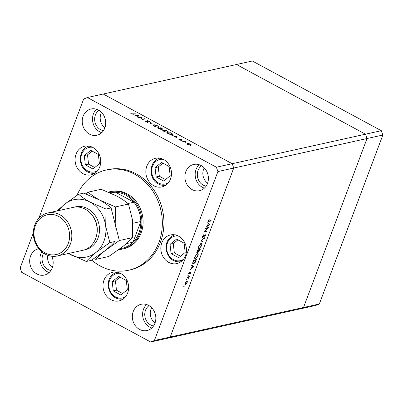 <?xml version="1.0" encoding="UTF-8"?>
<svg xmlns="http://www.w3.org/2000/svg" width="403" height="403" viewBox="0 0 403 403"><rect width="100%" height="100%" fill="white"/><g stroke="black" fill="none" stroke-linecap="round" stroke-linejoin="round"><path stroke-width="0.6" d="M99.42 163.759L98.362 154.46L90.791 150.369L84.282 155.578L85.34 164.877L92.907 168.968L99.42 163.759M92.186 151.125L87.511 154.863L88.569 164.162L94.74 167.497M88.569 164.162L85.34 164.877M87.511 154.863L84.282 155.578M155.049 167.643L156.107 176.942L163.673 181.033L170.182 175.824L169.124 166.525L161.558 162.434L155.049 167.643L158.273 166.928L159.331 176.227L165.507 179.562M162.953 163.19L158.273 166.928M159.331 176.227L156.107 176.942M176.554 239.1L170.041 244.309L171.099 253.608L178.67 257.693L185.179 252.485L184.121 243.19L176.554 239.1M177.945 239.85L173.27 243.593L174.328 252.893L180.504 256.227M174.328 252.893L171.099 253.608M173.27 243.593L170.041 244.309M118.714 276.418L112.205 281.621L113.263 290.921L120.829 295.011L127.343 289.802L126.285 280.503L118.714 276.418M120.109 277.168L115.434 280.911L116.492 290.205L122.663 293.545M116.492 290.205L113.263 290.921M115.434 280.911L112.205 281.621M87.386 97.521L103.208 94.02L232.199 163.709L103.208 94.02L236.501 64.505L365.491 134.194L367.027 138.531L303.519 307.489L154.404 340.51L217.912 171.547L216.376 167.215L87.386 97.521L83.658 99.012L38.844 218.245M216.376 167.215L232.199 163.709L233.735 168.046L232.199 163.709L365.491 134.194L236.501 64.505L252.323 60.999L381.314 130.693L382.85 135.025L319.342 303.988L315.614 305.479L299.792 308.98L303.519 307.489L299.792 308.98L166.499 338.495L170.227 337.009L233.735 168.046L170.227 337.009L166.499 338.495L150.677 342.001L154.404 340.51M381.314 130.693L365.491 134.194L367.027 138.531L217.912 171.547M122.608 249.024L123.792 248.762A29.343 25.465 -102.5 0 0 143.04 223.957A29.343 25.465 -102.5 0 0 127.303 193.893A29.343 25.465 -102.5 0 0 111.107 191.46L109.918 191.722A29.343 25.465 77.5 0 1 126.119 194.155A29.343 25.465 77.5 0 1 141.856 224.219A29.343 25.465 77.5 0 1 122.608 249.024A29.343 25.465 77.5 0 1 118.92 249.522M91.713 260.121A51.357 44.567 -102.5 0 0 100.201 265.995A51.357 44.567 -102.5 0 0 128.552 270.252A51.357 44.567 -102.5 0 0 162.238 226.839A51.357 44.567 -102.5 0 0 134.693 174.232A51.357 44.567 -102.5 0 0 106.347 169.97A51.357 44.567 -102.5 0 0 76.933 195.369M128.552 270.252L130.134 269.904A51.357 44.567 -102.5 0 0 163.82 226.491A51.357 44.567 -102.5 0 0 136.279 173.879A51.357 44.567 -102.5 0 0 107.928 169.623L106.347 169.97M82.968 173.653A14.674 12.735 -102.5 0 0 91.068 174.872A14.674 12.735 -102.5 0 0 100.69 162.464A14.674 12.735 -102.5 0 0 92.821 147.438A14.674 12.735 -102.5 0 0 84.721 146.218A14.674 12.735 -102.5 0 0 75.099 158.621A14.674 12.735 -102.5 0 0 82.968 173.653M153.734 185.718A14.674 12.735 -102.5 0 0 161.835 186.937A14.674 12.735 -102.5 0 0 171.456 174.529A14.674 12.735 -102.5 0 0 163.588 159.497A14.674 12.735 -102.5 0 0 155.487 158.283A14.674 12.735 -102.5 0 0 145.866 170.686A14.674 12.735 -102.5 0 0 153.734 185.718M110.89 299.696A14.674 12.735 -102.5 0 0 118.991 300.915A14.674 12.735 -102.5 0 0 128.612 288.513A14.674 12.735 -102.5 0 0 120.744 273.481A14.674 12.735 -102.5 0 0 112.644 272.262A14.674 12.735 -102.5 0 0 103.022 284.664A14.674 12.735 -102.5 0 0 110.89 299.696M139.569 329.427A13.45 11.672 -102.5 0 0 146.994 330.541A13.45 11.672 -102.5 0 0 155.815 319.171A13.45 11.672 -102.5 0 0 148.601 305.393A13.45 11.672 -102.5 0 0 141.176 304.28A13.45 11.672 -102.5 0 0 132.355 315.65A13.45 11.672 -102.5 0 0 139.569 329.427M146.632 304.552A13.45 11.672 -102.5 0 0 149.851 327.15A13.45 11.672 -102.5 0 0 151.82 327.992M89.461 134.128A13.45 11.672 -102.5 0 0 96.886 135.247A13.45 11.672 -102.5 0 0 105.707 123.872A13.45 11.672 -102.5 0 0 98.493 110.095A13.45 11.672 -102.5 0 0 91.068 108.981A13.45 11.672 -102.5 0 0 82.247 120.351A13.45 11.672 -102.5 0 0 89.461 134.128M96.524 109.253A13.45 11.672 -102.5 0 0 99.748 131.852A13.45 11.672 -102.5 0 0 101.717 132.693M38.779 248.757A13.45 11.672 -102.5 0 0 38.512 248.807A13.45 11.672 -102.5 0 0 29.691 260.182A13.45 11.672 -102.5 0 0 36.905 273.959A13.45 11.672 -102.5 0 0 44.325 275.073A13.45 11.672 -102.5 0 0 51.735 256.237M41.781 251.82A13.45 11.672 -102.5 0 0 47.186 271.682A13.45 11.672 -102.5 0 0 49.156 272.524M192.125 189.596A13.45 11.672 -102.5 0 0 199.55 190.715A13.45 11.672 -102.5 0 0 208.371 179.345A13.45 11.672 -102.5 0 0 201.157 165.562A13.45 11.672 -102.5 0 0 193.737 164.449A13.45 11.672 -102.5 0 0 184.912 175.819A13.45 11.672 -102.5 0 0 192.125 189.596M199.188 164.721A13.45 11.672 -102.5 0 0 202.412 187.319A13.45 11.672 -102.5 0 0 204.381 188.161M201.626 165.829A11.007 9.551 -102.5 0 0 197.349 175.683A11.007 9.551 -102.5 0 0 203.233 185.133A11.007 9.551 -102.5 0 0 206.119 186.131M43.62 253.195A11.007 9.551 -102.5 0 0 48.007 269.496A11.007 9.551 -102.5 0 0 50.899 270.494M103.455 130.663A11.007 9.551 77.5 0 1 100.569 129.665A11.007 9.551 77.5 0 1 94.685 120.215A11.007 9.551 77.5 0 1 98.962 110.362M153.563 325.962A11.007 9.551 77.5 0 1 150.672 324.964A11.007 9.551 77.5 0 1 144.788 315.514A11.007 9.551 77.5 0 1 149.065 305.66M168.726 262.383A14.674 12.735 -102.5 0 0 176.826 263.597A14.674 12.735 -102.5 0 0 186.453 251.195A14.674 12.735 -102.5 0 0 178.579 236.163A14.674 12.735 -102.5 0 0 170.484 234.949A14.674 12.735 -102.5 0 0 160.857 247.351A14.674 12.735 -102.5 0 0 168.726 262.383M33.338 232.889L20.15 267.975L21.686 272.307L150.677 342.001M141.156 117.384L138.98 117.867L138.567 117.641L141.337 117.031L142.284 119.202L144.465 118.719L144.879 118.945L142.108 119.555L141.156 117.384M147.987 122.215L145.921 121.671L145.125 120.779L146.203 121.605L147.574 121.988L147.08 120.573L148.858 121.041L149.619 121.807L147.503 120.789L148.163 122.089M147.493 122.21L147.684 121.842M146.914 120.804L147.08 120.573L146.959 120.89M147.503 120.789L147.337 121.343M149.906 123.771L150.667 122.069L151.11 122.311L150.465 123.625L154.621 124.21L149.906 123.771L150.667 122.069M154.863 126.502C153.462 125.686 153.13 125.142 153.875 124.87L157.734 125.837C159.165 126.663 159.497 127.212 158.732 127.484L154.863 126.502M153.488 125.116L153.875 124.87L153.619 125.56M159.135 127.232L158.732 127.484M164.076 131.479C162.676 130.663 162.344 130.119 163.089 129.847L166.948 130.814C168.378 131.64 168.711 132.189 167.945 132.461L164.076 131.479M162.701 130.093L163.089 129.847L162.832 130.542M168.348 132.209L167.945 132.461M171.874 135.64L176.892 136.239L176.247 138.002L175.799 137.755L176.005 137.191L173.915 136.063L171.874 135.64M191.183 146.098L191.032 145.841L191.647 145.997L190.987 145.951M187.279 143.806L187.471 143.297L188.649 143.387L191.213 144.773L190.957 145.181L188.171 144.47L187.471 143.297L187.188 143.478M191.072 145.145L191.213 144.773L190.957 145.181M185.219 142.874L185.068 142.617L185.682 142.773L185.022 142.727M183.158 141.735L182.745 141.508L184.765 141.065L186.327 141.932L184.604 141.468L183.158 141.735M181.496 140.864L181.345 140.607L181.96 140.763L181.305 140.718M179.919 139.141L180.02 138.874L181.4 139.216L181.975 139.745L180.443 139.095L180.811 140.048L179.239 139.645L178.554 139.065L180.388 139.826L179.864 139.025M180.443 139.095L180.262 139.493M180.312 140.032L180.468 139.725M172.635 135.02L168.933 134.048L167.507 133.277L170.273 132.663L172.565 133.977L173.083 134.753L172.469 134.849M159.538 128.975L158.293 128.3L161.059 127.686L162.736 129.116L161.618 128.96L161.794 129.595L159.538 128.975M133.489 114.9L138.501 115.5L137.856 117.258L137.408 117.016L137.614 116.452L135.524 115.323L133.489 114.9M131.821 113.837L135.428 113.837L133.559 114.251L131.514 113.888L130.723 113.218L131.756 114.009M207.701 228.138L205.525 228.622L205.696 228.163L208.467 227.549L204.986 231.498L207.162 231.015L206.991 231.473L204.225 232.083L207.701 228.138L207.147 227.841M202.407 237.508L202.739 237.684L202.538 236.395L203.727 234.712L202.825 236.334L202.916 237.226L205.263 234.672L205.439 235.785L204.457 237.246L205.172 235.795L205.102 235.125L202.538 237.669M202.377 236.989L202.916 237.226M204.84 234.939L205.198 235.135L204.81 234.969M200.981 240.712L204.583 237.876L201.581 240.551L203.122 241.765L202.941 242.253L200.981 240.712M201.273 243.286C202.11 243.226 202.266 244.001 201.747 245.608L199.273 248.641C198.437 248.691 198.286 247.91 198.82 246.293L201.273 243.286L201.707 243.321M198.578 248.263L199.273 248.641L198.835 248.606M197.44 253.482C198.276 253.422 198.432 254.197 197.913 255.804L195.44 258.837C194.604 258.887 194.453 258.106 194.987 256.489L197.44 253.482L197.873 253.517M194.745 258.459L195.44 258.837L195.002 258.802M191.843 265.023L193.702 266.831L190.025 269.864L191.38 268.413L192.251 266.101L191.657 265.527L191.843 265.023M183.788 286.372L184.176 285.898L184.247 286.271L183.748 286.689M184.176 285.898L184.247 286.271L183.934 286.1M184.861 284.468L185.355 284.735L185.037 283.042L186.806 280.881L187.33 281.234L187.133 282.579L186.267 284.065L185.053 284.709M186.806 280.881L187.33 281.234L186.725 280.906M186.267 279.773L186.66 279.294L186.73 279.667L186.231 280.085M186.66 279.294L186.73 279.667L186.413 279.501M187.148 277.511L187.324 277.052L189.345 276.604L188.649 278.377L188.493 277.284L187.148 277.511M188.559 277.314L187.843 276.937L188.559 277.314M187.788 275.717L188.181 275.244L188.251 275.617L187.753 276.035M188.181 275.244L188.251 275.617L187.939 275.445M190.619 272.005L190.795 272.831L190.151 273.849L190.458 272.463L188.901 274.186L188.73 273.224L189.405 272.096L189.062 273.728L190.795 272.02M190.548 272.886L190.181 272.312M188.629 273.536L189.062 273.728M192.71 263.678L193.44 264.071C192.584 264.177 192.458 263.406 193.067 261.769L193.662 260.187L196.427 259.577L195.334 262.247L193.44 264.071L192.972 264.036M196.785 252.631L197.148 252.827L196.976 251.371L197.495 249.991L200.261 249.381L198.593 252.147L198.226 251.689L196.921 252.807M198.251 251.961L198.044 251.588M207.812 222.542L209.671 224.345L205.993 227.378L207.349 225.932L208.22 223.62L207.621 223.04L207.812 222.542M208.804 220.416L209.253 220.965L211.096 220.557L210.925 221.015L208.507 221.449L208.532 220.456L209.313 219.156L208.593 220.3M208.427 220.779L209.253 220.965M155.044 322.999A11.007 9.551 77.5 0 1 151.659 307.716M104.936 127.701A11.007 9.551 77.5 0 1 101.551 112.417M47.866 255.331A11.007 9.551 -102.5 0 0 52.38 267.532M204.22 167.885A11.007 9.551 -102.5 0 0 207.6 183.169M195.279 256.404C194.82 257.749 194.931 258.409 195.611 258.378L197.621 255.885C198.059 254.56 197.944 253.91 197.269 253.935L195.062 256.293M194.669 258.026L195.611 258.378M196.896 253.734L197.621 253.971L197.032 253.648M197.143 250.923L197.319 252.369L198.634 250.157L197.606 250.389L197.359 251.039M196.765 252.122L197.319 252.369M198.085 249.86L198.634 250.157M199.571 250.52L199.807 249.9L198.916 250.097L198.76 251.689L199.571 250.52M199.253 249.603L199.807 249.9M198.135 251.407L198.76 251.689M198.367 249.8L198.916 250.097M185.526 284.281L186.886 282.629L186.629 281.339L185.289 282.987L185.526 284.281L184.806 283.994M186.297 281.158L186.871 281.359L186.377 281.093M188.624 276.765L189.173 277.062M188.327 276.831L188.876 277.128M188.619 273.587L189.279 273.939M188.639 273.501L188.926 273.652M191.687 265.441L193.702 266.831M192.387 266.121L193.677 266.897M191.757 268.111L193.153 266.977L192.443 266.287L191.541 267.995M195.974 260.096L193.772 260.585L193.077 262.61L193.611 263.617L195.173 262.041L195.974 260.096L195.425 259.799M192.669 263.275L193.611 263.617M192.825 262.474L193.077 262.61M199.445 248.183L201.455 245.689C201.893 244.364 201.777 243.714 201.102 243.739L199.112 246.208C198.654 247.553 198.765 248.213 199.445 248.183L198.503 247.83M200.729 243.538L201.45 243.775L200.86 243.452M204.135 238.223L204.402 238.364M201.314 240.405L201.581 240.551M201.147 240.536L203.122 241.765M203.45 234.974L203.706 235.11M206.442 231.176L206.991 231.473M207.656 222.96L209.671 224.345M208.356 223.635L209.646 224.411M207.726 225.63L209.122 224.496L208.411 223.806L207.51 225.509M210.371 220.718L210.925 221.015M190.448 145.201L190.76 144.818L190.488 145.548M188.362 144.571L190.538 144.959L190.02 144.062L187.884 143.523L187.395 144.39M187.884 143.523L188.418 144.415M184.614 141.468L184.765 141.065M180.438 140.053L180.645 139.503M178.912 139.443L179.013 139.171M176.116 136.884L176.554 136.934L176.831 136.209M176.554 136.934L176.892 136.239M176.615 136.97L176.242 137.997M176.071 137.015L176.318 136.34L174.423 136.123L176 137.191M170.147 133.01L170.273 132.663M172.464 134.254L172.565 133.977M172.121 135.07L172.066 133.907L170.404 132.95L168.202 133.438L170.121 134.421L172.57 134.587L172.293 135.317M167.431 132.501L167.844 132.043L167.572 132.768M164.278 131.585L167.532 132.239C168.127 132.008 167.844 131.559 166.686 130.889L163.507 130.068L162.923 130.995M163.507 130.068C162.913 130.295 163.195 130.743 164.343 131.408M160.933 128.028L161.059 127.686M161.507 129.242L161.618 128.96M162.238 129.116L161.19 127.973L160.303 128.169L162.429 128.824L162.157 129.554M161.296 129.595L161.124 128.854L160.021 128.235L158.989 128.461L161.507 129.292L161.23 130.018M158.218 127.524L158.631 127.061L158.359 127.791M155.064 126.607L158.319 127.257C158.913 127.031 158.631 126.582 157.472 125.912L154.294 125.091L153.709 126.018M154.294 125.091C153.699 125.318 153.981 125.766 155.13 126.431M150.395 122.799L150.767 123.001M145.488 121.399L145.654 120.96M147.538 122.22L147.634 121.968M147.659 121.782L147.795 121.429M141.176 117.444L141.337 117.031M141.231 117.58L141.423 117.077M142.158 119.545L142.284 119.202M144.334 119.066L144.465 118.719M137.725 116.145L138.169 116.195L138.441 115.465M138.169 116.195L138.501 115.5M138.224 116.225L137.851 117.258M137.68 116.271L137.927 115.601L136.033 115.384L137.614 116.452M134.884 113.958L135.015 113.616M131.071 113.596L131.182 113.298M119.908 248.787L122.033 248.319A28.532 24.759 -102.5 0 0 133.045 242.168L140.808 221.514A28.532 24.759 -102.5 0 0 133.957 202.2A28.532 24.759 -102.5 0 0 125.449 194.971A28.532 24.759 -102.5 0 0 115.298 192.115A28.532 24.759 -102.5 0 0 109.697 192.604L109.636 192.619M108.432 192.105A29.343 25.465 77.5 0 1 109.918 191.722M127.902 203.54L133.957 202.2L115.298 192.115L110.77 193.118M126.22 243.679L133.045 242.168A28.532 24.759 -102.5 0 0 140.808 221.514L132.869 223.272M382.85 135.025L367.027 138.531L303.519 307.489L319.342 303.988M57.342 255.965L82.655 250.359A22.009 19.097 -102.5 0 0 97.093 231.755A22.009 19.097 -102.5 0 0 85.285 209.207A22.009 19.097 -102.5 0 0 73.139 207.379L47.821 212.986A22.009 19.097 77.5 0 1 59.971 214.814A22.009 19.097 77.5 0 1 71.774 237.357A22.009 19.097 77.5 0 1 57.342 255.965A22.009 19.097 77.5 0 1 45.191 254.137A22.009 19.097 77.5 0 1 33.389 231.594A22.009 19.097 77.5 0 1 47.821 212.986M58.637 216.441A20.377 17.687 -102.5 0 0 35.338 225.761A20.377 17.687 -102.5 0 0 44.945 252.857A20.377 17.687 -102.5 0 0 68.243 243.538A20.377 17.687 -102.5 0 0 58.637 216.441M93.919 258.671L95.788 259.361C98.075 256.736 101.264 253.764 105.354 250.439L119.323 240.536L115.208 224.219L115.5 206.925L99.617 200.024C94.871 197.394 91.043 194.765 88.141 192.145L85.602 193.813M88.141 192.145L101.138 189.269L117.021 196.17C121.766 198.805 125.59 201.429 128.497 204.049L132.612 220.365L132.32 237.659C130.033 240.284 126.844 243.261 122.754 246.586L108.785 256.484L95.788 259.361M119.323 240.536L132.32 237.659M115.5 206.925L128.497 204.049M68.581 253.477A29.343 25.465 -102.5 0 0 70.414 254.565A29.343 25.465 -102.5 0 0 95.859 252.54L109.828 242.636L105.712 226.32L106.004 209.031L90.126 202.125C85.376 199.495 81.552 196.866 78.645 194.246L83.733 193.123L99.617 200.024C104.367 202.659 108.19 205.283 111.092 207.903L115.208 224.219L114.915 241.513C112.628 244.137 109.44 247.115 105.354 250.439L91.385 260.338L86.297 261.466C88.584 258.837 91.768 255.865 95.859 252.54A29.343 25.465 -102.5 0 0 105.712 226.32A29.343 25.465 -102.5 0 0 90.126 202.125A29.343 25.465 -102.5 0 0 64.676 204.15A29.343 25.465 -102.5 0 0 59.065 210.497M78.645 194.246L64.676 204.15L57.135 210.925M68.505 253.492L86.297 261.466M109.828 242.636L114.915 241.513M106.004 209.031L111.092 207.903M92.524 147.281A12.553 10.891 -102.5 0 0 81.159 156.127A12.553 10.891 -102.5 0 0 87.637 170.882A12.553 10.891 -102.5 0 0 97.692 170.615M163.291 159.346A12.553 10.891 -102.5 0 0 151.921 168.187A12.553 10.891 -102.5 0 0 158.399 182.947A12.553 10.891 -102.5 0 0 168.459 182.68M178.282 236.007A12.553 10.891 -102.5 0 0 166.726 249.266A12.553 10.891 -102.5 0 0 183.451 259.346M120.447 273.325A12.553 10.891 -102.5 0 0 108.891 286.578A12.553 10.891 -102.5 0 0 125.615 296.658M187.314 277.078L187.828 277.36M208.381 221.066L209.051 221.428M133.061 114.326L133.171 114.024M74.333 207.162A22.009 19.097 77.5 0 1 87.658 208.683A22.009 19.097 77.5 0 1 99.41 231.916A22.009 19.097 77.5 0 1 83.829 250.051M96.594 235.307A20.377 17.687 -102.5 0 0 92.131 215.142M89.486 145.997C78.283 147.815 77.054 166.918 87.647 171.89C90.181 173.235 92.791 173.622 95.481 173.058M160.253 158.062C149.05 159.88 147.815 178.982 158.414 183.954C160.948 185.299 163.558 185.687 166.243 185.123M175.245 234.727C168.766 236.818 165.709 241.664 166.061 249.271C168.001 258.278 173.063 262.454 181.239 261.789M117.409 272.045C110.931 274.131 107.868 278.982 108.226 286.583C110.165 295.595 115.223 299.767 123.404 299.102M190.533 272.468L190.201 272.287M180.373 139.146L180.096 139.871M180.468 139.776L180.196 140.501M147.684 121.918L147.407 122.648M147.397 120.865L147.12 121.59"/></g></svg>
